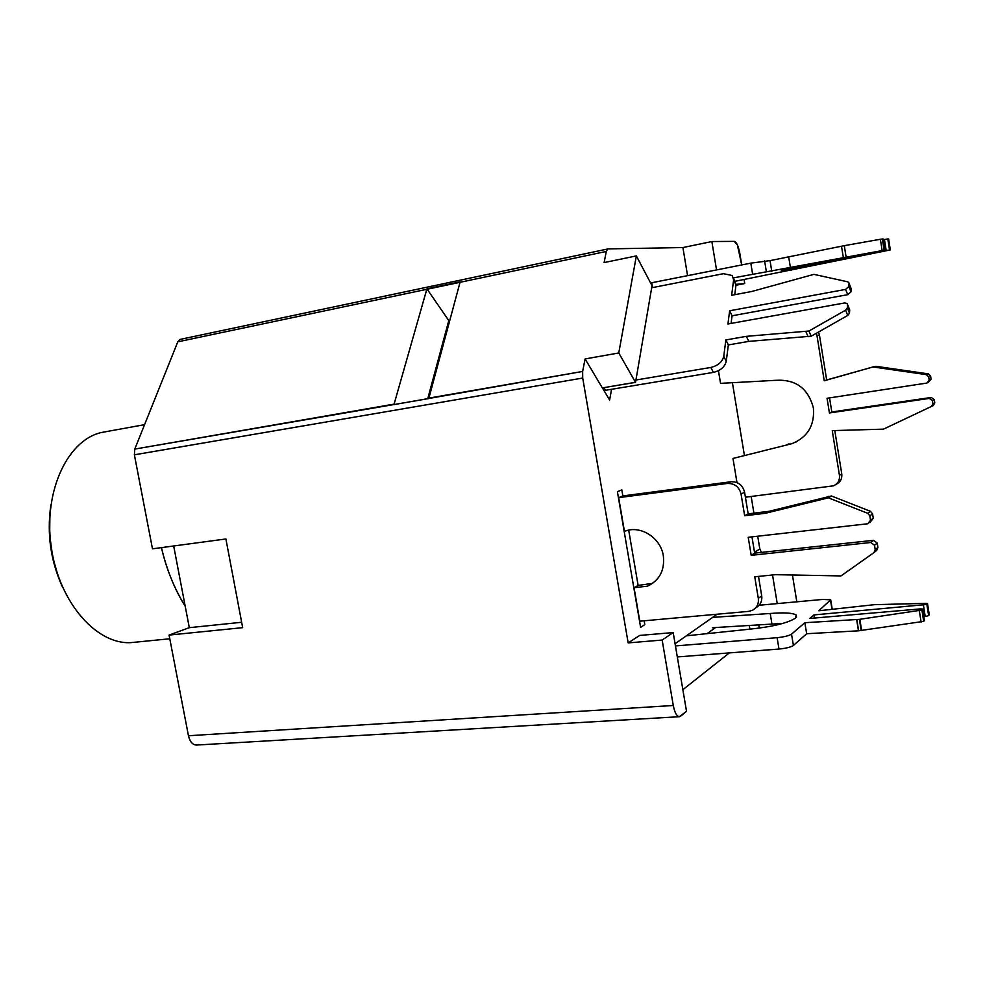 <?xml version="1.0" encoding="UTF-8"?>
<svg xmlns="http://www.w3.org/2000/svg" width="984" height="984" viewBox="0 0 984 984"><rect width="100%" height="100%" fill="white"/><g stroke="black" fill="none" stroke-linecap="round" stroke-linejoin="round"><path stroke-width="1.48" d="M707.078 633.647L715.516 627.534M759.119 605.258L822.698 599.441L830.705 599.834L818.774 610.781L874.346 604.68L926.005 603.352L927.518 603.536L926.866 604.483L928.625 615.64L929.29 614.865L927.531 603.733L929.29 614.865M675.442 645.934L777.114 637.681C784.186 636.956 788.996 635.775 791.53 634.139L804.851 622.712L859.389 619.354L921.91 610.055L922.635 609.034L920.495 608.899L809.832 618.444L813.94 614.926L926.866 604.483M677.312 656.943L778.984 649.046L777.114 637.681M686.352 635.824L750.079 629.133C772.428 626.771 787.606 623.093 795.613 618.087L796.167 615.012C792.686 612.872 784.039 612.356 770.214 613.487L712.65 617.374M928.625 615.64L925.206 616.488L923.447 605.332M923.828 616.611L925.206 616.488M922.66 609.194L924.431 620.51L922.648 609.219M921.91 610.055L923.693 621.371L924.431 620.51M923.693 621.371L858.466 630.818L856.658 619.588M791.53 634.139L793.399 645.467L806.659 633.733L858.466 630.818M793.399 645.467C790.865 647.152 786.068 648.345 778.984 649.046M712.342 627.731L782.883 623.413M771.936 623.954L770.214 613.487M806.659 633.733L804.851 622.712M814.444 618.05L813.94 614.926M104.341 431.988L103.738 432.087C68.855 437.609 42.976 489.971 51.193 546.772C58.991 603.635 98.338 646.759 133.369 642.392L169.789 638.764M718.455 370.697L720.559 383.354L775.896 380.316C795.65 379.16 808.147 388.336 813.374 407.856C814.838 425.26 807.667 437.216 791.874 443.698L732.982 458.446L791.874 443.698M934.271 399.627L932.389 400.574L929.351 398.409L931.245 397.462L934.271 399.627L934.775 402.85L933.312 405.556L883.46 429.147L832.255 430.623L839.438 475.333L841.775 473.993C842.242 478.814 840.311 482.283 835.994 484.386M931.245 397.462L831.812 411.964L829.549 397.893M930.581 376.011L928.687 376.823L926.448 374.658L873.976 367.094L871.148 367.499L876.166 366.343L928.367 373.858L930.581 376.011L931.085 379.246L927.949 382.678M871.172 367.487L826.671 379.959L819.463 335.126L816.991 335.679L816.289 333.293M818.454 332.063L819.463 335.126M796.216 441.914L794.457 442.554M841.775 473.993L834.801 430.574M932.389 400.574L932.894 403.821L934.775 402.85M928.687 376.823L929.191 380.07L931.085 379.246M745.417 497.215L833.522 485.825C837.925 483.734 839.905 480.241 839.438 475.333M931.43 406.54L932.894 403.821M929.191 380.07L926.953 383.047L827.052 398.274L829.414 412.96L929.351 398.409M816.991 335.679L824.235 380.771L871.148 367.499M732.982 458.446L736.979 482.591M824.235 380.771L826.671 379.959M829.414 412.96L831.812 411.964M786.425 444.965L789.033 443.809M735.208 281.252L890.336 249.924L888.626 238.977L890.336 249.887L886.178 250.477L884.444 239.506L887.802 238.952L889.524 249.924M781.296 270.256L884.936 250.108L883.165 238.977L884.936 250.084L733.535 277.845M781.382 270.772L886.178 250.477M752.612 274.142L750.817 263.146L770.041 260.612L844.297 245.668L846.068 256.812M750.817 263.146L651.703 282.752L652.515 287.599M888.601 238.952L887.802 238.952M883.3 239.727L884.444 239.506M883.165 238.977L882.341 238.977L884.087 250.108M882.119 250.403L880.372 239.272L882.341 238.977M880.372 239.272L844.297 245.668M770.041 260.612L771.8 271.449M788.688 256.935L790.447 267.832M841.517 246.209L843.288 257.341M618.665 497.646L727.274 483.464L730.903 481.766L622.897 495.911L618.665 497.646L624.434 531.385L625.369 531.04C640.941 525.149 660.793 537.953 663.339 555.837C664.876 570.24 659.587 580.351 647.46 586.169L634.065 587.719L639.784 621.187L748.492 611.396L752.231 610.388C756.893 607.878 758.922 603.868 758.307 598.358L754.74 576.784L775.576 574.681L841 575.923L874.001 552.577L875.219 549.675L877.925 547.448L876.719 550.327L874.358 552.282M730.903 481.766C738.111 481.557 742.674 485.063 744.593 492.246L741.05 494.017C739.119 486.785 734.519 483.255 727.274 483.464M741.05 494.017L744.654 515.764L765.49 513.267L828.393 497.83L867.728 513.316L870.496 511.336L872.562 513.869L869.819 515.862L867.728 513.316M869.819 515.862L870.52 520.265L873.263 518.248L869.868 522.688M751.198 555.333L870.828 542.491L873.571 540.314L754.654 553.143L751.198 555.333L748.209 537.289L867.839 523.759L870.52 520.265M877.925 547.448L877.224 543.07L874.505 545.271L870.828 542.491M874.505 545.271L875.219 549.675M652.626 583.364L638.173 585.406L634.065 587.719M758.307 598.358L761.714 595.886C762.317 601.347 760.312 605.332 755.675 607.829M761.714 595.886L758.504 576.403M873.571 540.314L877.224 543.07M754.654 553.143L751.973 536.858M873.263 518.248L872.562 513.869M870.496 511.336L831.406 495.985L828.393 497.83M744.593 492.246L748.16 513.845L768.873 511.348L831.406 495.985M748.16 513.845L744.654 515.764M768.873 511.348L765.49 513.267M828.307 496.367L825.281 498.212M733.634 278.411L735.995 284.942L734.753 294.696M713.388 372.395L710.842 367.45C718.013 365.691 722.317 361.977 723.757 356.294L726.254 361.263C724.827 366.946 720.546 370.648 713.388 372.395L605.578 390.291L603.991 387.634M726.254 361.263L728.344 344.929L748.775 341.387L746.352 336.344L808.909 331.03L845.6 310.181L847.347 307.894L849.487 313.146L847.741 315.433L845.6 310.181M847.741 315.433L811.185 336.196L748.775 341.387M849.487 313.146L849.709 309.923L847.187 303.552L844.629 302.949L727.926 323.994L729.636 310.784L845.588 289.407L848.835 286.602L850.951 291.867L847.716 294.671L845.588 289.407M847.568 304.487L849.709 309.923M731.087 323.428L732.059 315.79L847.716 294.671M850.951 291.867L851.16 288.718L848.7 282.383L847.605 281.793L813.916 274.364L751.702 291.498L731.629 295.286L733.621 279.911L732.268 275.52L723.486 273.675L651.666 287.771M849.057 283.281L851.16 288.718M847.568 304.671L847.347 307.894M723.757 356.294L725.872 339.947L746.352 336.344M710.842 367.45L635.947 380.008M849.057 283.453L848.835 286.602M811.185 336.196L808.909 331.03M808.122 336.725L805.847 331.571M728.344 344.929L725.872 339.947M732.059 315.79L729.636 310.784M716.536 269.923L711.862 241.547L682.908 247.55L687.57 275.655L682.908 247.55L608.1 248.903L682.908 247.55L711.862 241.547L716.536 269.923M198.497 744.531C193.737 746.007 190.379 743.08 188.448 735.737L169.076 635.086L242.667 627.657L225.902 538.974L152.483 548.826L134.39 454.817L582.712 378.053L628.161 642.896L662.158 640.055L673.277 705.491C675.11 714.199 677.582 717.754 680.707 716.155L686.524 711.297L673.179 632.564L639.698 635.43L628.161 642.896L582.712 378.053L582.639 371.448L428.913 398.102L460.045 282.297L606.304 251.449L604.102 262.593L606.304 251.449L606.956 249.407L608.1 248.903L179.937 339.443L177.784 341.842L426.798 289.308L394.092 404.129L134.783 449.085L177.784 341.842L606.304 251.449L607.657 248.903M732.404 382.702L744.347 455.088L732.404 382.702M751.173 496.489L753.916 513.156L751.173 496.489M757.717 536.206L759.82 548.961L754.519 552.307L759.82 548.961L757.717 536.206M749.279 625.394L749.894 629.157L749.279 625.394M729.341 652.909L682.859 689.698L729.341 652.909M679.415 716.709L196.542 745.048C192.581 744.888 189.887 741.776 188.448 735.737L673.277 705.491L662.158 640.055L673.179 632.564L662.158 640.055L628.161 642.896L639.698 635.43L673.179 632.564L686.524 711.297L679.415 716.709C676.734 716.389 674.68 712.65 673.277 705.491L188.448 735.737L169.076 635.086L242.667 627.657L225.902 538.974L152.483 548.826L134.377 454.805L582.712 378.053L582.639 371.448L585.099 358.939L602.331 387.905L585.099 358.939L582.639 371.448L393.944 404.608L426.921 288.841L448.778 320.575L427.72 398.754L448.778 320.575L449.811 320.366L448.778 320.575L426.921 288.841L460.155 281.83L428.766 398.569L134.783 449.085L177.784 341.842M602.405 387.893L609.613 400.021L611.556 389.295M622.847 495.936L621.814 489.909L617.411 491.668L624.102 531.003L640.609 627.411L644.803 624.557L644.163 620.793M638.124 585.431L628.69 530.155M707.176 633.635L715.614 627.534M717.151 614.213L675.073 643.733M635.566 382.272L602.331 387.905L635.541 382.37L652.023 285.704L636.365 255.901L618.776 352.973L585.099 358.939L618.776 352.973L635.541 382.37L618.776 352.973L636.365 255.901L604.102 262.593L636.365 255.901L652.023 285.704M62.681 587.522L58.462 577.251L52.669 556.895L49.667 534.779L49.913 513.217L50.947 504.546M50.836 505.432C46.789 533.549 50.578 560.56 62.226 586.476M185.213 606.279C174.193 588.272 166.259 568.715 161.438 547.621C166.727 569.871 174.648 589.428 185.213 606.279M169.076 635.086L189.309 627.669L173.676 545.985L189.309 627.669L241.646 622.282L189.309 627.669L169.076 635.086M761.382 552.418L759.82 548.961L761.382 552.418M735.958 285.237L744.753 283.552L744.089 279.542L744.753 283.552L736.044 284.339L744.753 283.552L735.958 285.237M741.702 264.954L737.385 244.893L734.273 241.375C736.561 242.089 738.406 246.098 739.808 253.392L741.702 264.954M796.819 601.802L792.452 575.099L796.819 601.802M734.273 241.375L711.862 241.547L734.273 241.375M758.762 624.791L759.316 628.124L758.762 624.791M772.526 574.988L777.237 603.598L772.526 574.988M134.783 449.085L134.39 454.817M859.831 619.305L861.64 630.559M921.122 622.134L919.327 610.806M856.818 619.576L858.638 630.806M861.197 630.609L859.389 619.354M831.997 609.317L830.594 600.646M876.166 366.343L873.976 367.094M926.448 374.658L928.367 373.858M873.497 366.712L871.295 367.462M873.583 367.094L875.772 366.343M764.605 260.871L766.388 271.842M735.995 284.942L733.621 279.911M796.511 617.14L796.167 615.012M830.804 600.424L832.243 609.293M144.587 424.657L103.738 432.087M791.64 270.059L791.53 269.432M651.506 583.844L647.46 586.169"/></g></svg>
